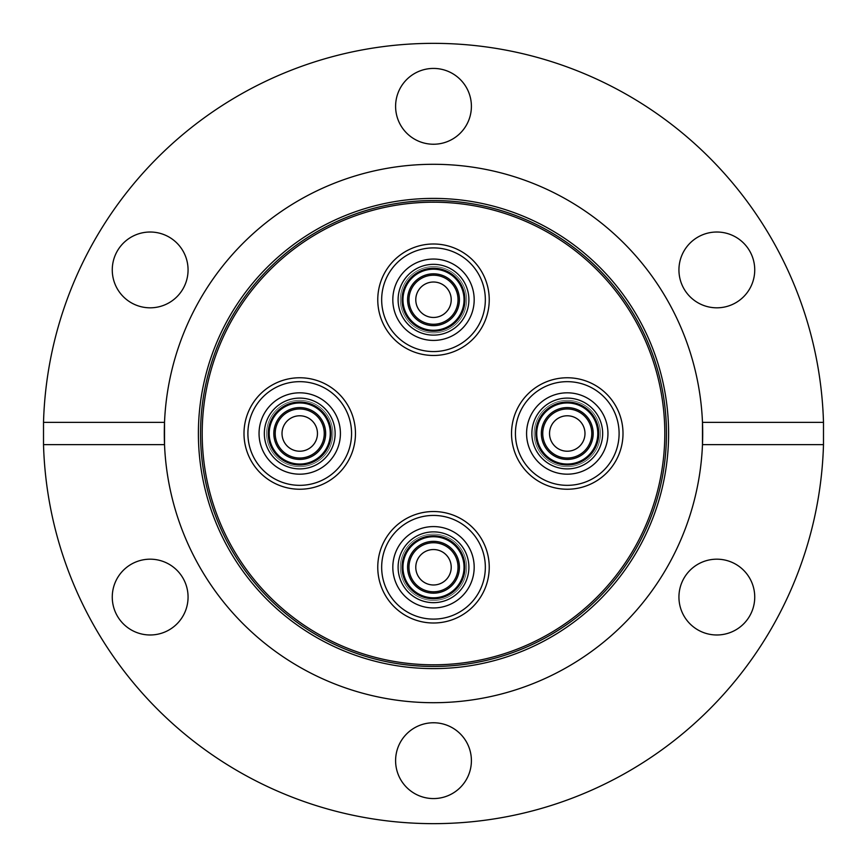<?xml version="1.0" encoding="UTF-8"?>
<svg xmlns="http://www.w3.org/2000/svg" width="867" height="867" viewBox="0 0 867 867"><rect width="100%" height="100%" fill="white"/><g stroke="black" fill="none" stroke-linecap="round" stroke-linejoin="round"><path stroke-width="0.65" stroke-dasharray="4.33 3.25" d="M567.267 489.237A55.737 55.737 0 0 1 511.53 433.5A55.737 55.737 0 0 1 567.267 377.763A55.737 55.737 0 0 1 623.005 433.5A55.737 55.737 0 0 1 567.267 489.237M433.5 623.005A55.737 55.737 0 0 1 377.763 567.267A55.737 55.737 0 0 1 433.5 511.53A55.737 55.737 0 0 1 489.237 567.267A55.737 55.737 0 0 1 433.5 623.005A55.737 55.737 0 0 1 377.763 567.267A55.737 55.737 0 0 1 433.5 511.53A55.737 55.737 0 0 1 489.237 567.267A55.737 55.737 0 0 1 433.5 623.005M299.733 489.237A55.737 55.737 0 0 1 243.995 433.5A55.737 55.737 0 0 1 299.733 377.763A55.737 55.737 0 0 1 355.47 433.5A55.737 55.737 0 0 1 299.733 489.237M433.5 355.47A55.737 55.737 0 0 1 377.763 299.733A55.737 55.737 0 0 1 433.5 243.995A55.737 55.737 0 0 1 489.237 299.733A55.737 55.737 0 0 1 433.5 355.47A55.737 55.737 0 0 1 377.763 299.733A55.737 55.737 0 0 1 433.5 243.995A55.737 55.737 0 0 1 489.237 299.733A55.737 55.737 0 0 1 433.5 355.47M471.399 760.673A37.899 37.899 0 0 0 433.5 722.764A37.899 37.899 0 0 0 395.601 760.673A37.899 37.899 0 0 0 433.5 798.572A37.899 37.899 0 0 0 471.399 760.673M188.063 597.081A37.899 37.899 0 0 0 150.164 559.182A37.899 37.899 0 0 0 112.266 597.081A37.899 37.899 0 0 0 150.164 634.98A37.899 37.899 0 0 0 188.063 597.081M150.164 232.02A37.899 37.899 0 0 0 112.266 269.919A37.899 37.899 0 0 0 150.164 307.818A37.899 37.899 0 0 0 188.063 269.919A37.899 37.899 0 0 0 150.164 232.02M471.399 106.327A37.899 37.899 0 0 0 433.5 68.428A37.899 37.899 0 0 0 395.601 106.327A37.899 37.899 0 0 0 433.5 144.236A37.899 37.899 0 0 0 471.399 106.327M754.734 269.919A37.899 37.899 0 0 0 716.836 232.02A37.899 37.899 0 0 0 678.937 269.919A37.899 37.899 0 0 0 716.836 307.818A37.899 37.899 0 0 0 754.734 269.919M164.524 422.348A269.204 269.204 0 0 1 433.5 164.296A269.204 269.204 0 0 1 702.476 422.348M702.476 444.652A269.204 269.204 0 0 1 433.5 702.703A269.204 269.204 0 0 1 164.524 444.652M716.836 559.182A37.899 37.899 0 0 0 678.937 597.081A37.899 37.899 0 0 0 716.836 634.98A37.899 37.899 0 0 0 754.734 597.081A37.899 37.899 0 0 0 716.836 559.182M433.5 823.65A390.15 390.15 0 0 0 823.65 433.5A390.15 390.15 0 0 0 433.5 43.35A390.15 390.15 0 0 0 43.35 433.5A390.15 390.15 0 0 0 433.5 823.65M433.5 331.227A31.494 31.494 0 0 0 464.994 299.733A31.494 31.494 0 0 0 433.5 268.239A31.494 31.494 0 0 0 402.006 299.733A31.494 31.494 0 0 0 433.5 331.227M433.5 264.337A35.395 35.395 0 0 1 468.895 299.733A35.395 35.395 0 0 1 433.5 335.128A35.395 35.395 0 0 0 468.895 299.733A35.395 35.395 0 0 0 433.5 264.337A35.395 35.395 0 0 1 468.895 299.733A35.395 35.395 0 0 1 433.5 335.128A35.395 35.395 0 0 0 468.895 299.733A35.395 35.395 0 0 0 433.5 264.337A35.395 35.395 0 0 1 468.895 299.733A35.395 35.395 0 0 1 433.5 335.128A35.395 35.395 0 0 1 398.105 299.733A35.395 35.395 0 0 1 433.5 264.337A35.395 35.395 0 0 1 468.895 299.733A35.395 35.395 0 0 1 433.5 335.128A35.395 35.395 0 0 1 398.105 299.733A35.395 35.395 0 0 1 433.5 264.337A35.395 35.395 0 0 1 468.895 299.733A35.395 35.395 0 0 1 433.5 335.128A35.395 35.395 0 0 1 398.105 299.733A35.395 35.395 0 0 1 433.5 264.337A35.395 35.395 0 0 0 398.105 299.733A35.395 35.395 0 0 0 433.5 335.128A35.395 35.395 0 0 1 398.105 299.733A35.395 35.395 0 0 1 433.5 264.337A35.395 35.395 0 0 0 398.105 299.733A35.395 35.395 0 0 0 433.5 335.128A35.395 35.395 0 0 1 398.105 299.733A35.395 35.395 0 0 1 433.5 264.337M433.5 266.592A33.141 33.141 0 0 1 466.641 299.733A33.141 33.141 0 0 1 433.5 332.874A33.141 33.141 0 0 1 400.359 299.733A33.141 33.141 0 0 1 433.5 266.592A33.141 33.141 0 0 1 466.641 299.733A33.141 33.141 0 0 1 433.5 332.874A33.141 33.141 0 0 1 400.359 299.733A33.141 33.141 0 0 1 433.5 266.592M433.5 340.417A40.684 40.684 0 0 0 474.184 299.733A40.684 40.684 0 0 0 433.5 259.049A40.684 40.684 0 0 0 392.816 299.733A40.684 40.684 0 0 0 433.5 340.417M433.5 247.897A51.836 51.836 0 0 0 381.664 299.733A51.836 51.836 0 0 0 433.5 351.568A51.836 51.836 0 0 0 485.336 299.733A51.836 51.836 0 0 0 433.5 247.897M433.5 269.193A30.54 30.54 0 0 1 464.04 299.733A30.54 30.54 0 0 1 433.5 330.273A30.54 30.54 0 0 1 402.96 299.733A30.54 30.54 0 0 1 433.5 269.193A30.54 30.54 0 0 1 464.04 299.733A30.54 30.54 0 0 1 433.5 330.273A30.54 30.54 0 0 1 402.96 299.733A30.54 30.54 0 0 1 433.5 269.193A30.54 30.54 0 0 1 464.04 299.733A30.54 30.54 0 0 1 433.5 330.273A30.54 30.54 0 0 1 402.96 299.733A30.54 30.54 0 0 1 433.5 269.193A30.54 30.54 0 0 1 464.04 299.733A30.54 30.54 0 0 1 433.5 330.273A30.54 30.54 0 0 1 402.96 299.733A30.54 30.54 0 0 1 433.5 269.193A30.54 30.54 0 0 1 464.04 299.733A30.54 30.54 0 0 1 433.5 330.273A30.54 30.54 0 0 1 402.96 299.733A30.54 30.54 0 0 1 433.5 269.193A30.54 30.54 0 0 1 464.04 299.733A30.54 30.54 0 0 1 433.5 330.273A30.54 30.54 0 0 1 402.96 299.733A30.54 30.54 0 0 1 433.5 269.193A30.54 30.54 0 0 1 464.04 299.733A30.54 30.54 0 0 1 433.5 330.273A30.54 30.54 0 0 1 402.96 299.733A30.54 30.54 0 0 1 433.5 269.193M433.5 325.656A25.912 25.912 0 0 1 407.588 299.733A25.912 25.912 0 0 1 433.5 273.82A25.912 25.912 0 0 1 459.412 299.733A25.912 25.912 0 0 1 433.5 325.656A25.912 25.912 0 0 1 407.588 299.733A25.912 25.912 0 0 1 433.5 273.82A25.912 25.912 0 0 1 459.412 299.733A25.912 25.912 0 0 1 433.5 325.656A25.912 25.912 0 0 1 407.588 299.733A25.912 25.912 0 0 1 433.5 273.82A25.912 25.912 0 0 1 459.412 299.733A25.912 25.912 0 0 1 433.5 325.656M433.5 317.463A17.719 17.719 0 0 1 415.781 299.733A17.719 17.719 0 0 1 433.5 282.013A17.719 17.719 0 0 1 451.219 299.733A17.719 17.719 0 0 1 433.5 317.463M433.5 324.258A24.525 24.525 0 0 1 408.975 299.733A24.525 24.525 0 0 1 433.5 275.207A24.525 24.525 0 0 1 458.025 299.733A24.525 24.525 0 0 1 433.5 324.258M331.227 433.5A31.494 31.494 0 0 0 299.733 402.006A31.494 31.494 0 0 0 268.239 433.5A31.494 31.494 0 0 0 299.733 464.994A31.494 31.494 0 0 0 331.227 433.5M264.337 433.5A35.395 35.395 0 0 1 299.733 398.105A35.395 35.395 0 0 1 335.128 433.5A35.395 35.395 0 0 0 299.733 398.105A35.395 35.395 0 0 0 264.337 433.5A35.395 35.395 0 0 1 299.733 398.105A35.395 35.395 0 0 1 335.128 433.5A35.395 35.395 0 0 0 299.733 398.105A35.395 35.395 0 0 0 264.337 433.5A35.395 35.395 0 0 1 299.733 398.105A35.395 35.395 0 0 1 335.128 433.5A35.395 35.395 0 0 1 299.733 468.895A35.395 35.395 0 0 1 264.337 433.5A35.395 35.395 0 0 1 299.733 398.105A35.395 35.395 0 0 1 335.128 433.5A35.395 35.395 0 0 1 299.733 468.895A35.395 35.395 0 0 1 264.337 433.5A35.395 35.395 0 0 1 299.733 398.105A35.395 35.395 0 0 1 335.128 433.5A35.395 35.395 0 0 1 299.733 468.895A35.395 35.395 0 0 1 264.337 433.5A35.395 35.395 0 0 0 299.733 468.895A35.395 35.395 0 0 0 335.128 433.5A35.395 35.395 0 0 1 299.733 468.895A35.395 35.395 0 0 1 264.337 433.5A35.395 35.395 0 0 0 299.733 468.895A35.395 35.395 0 0 0 335.128 433.5A35.395 35.395 0 0 1 299.733 468.895A35.395 35.395 0 0 1 264.337 433.5M266.592 433.5A33.141 33.141 0 0 1 299.733 400.359A33.141 33.141 0 0 1 332.874 433.5A33.141 33.141 0 0 1 299.733 466.641A33.141 33.141 0 0 1 266.592 433.5A33.141 33.141 0 0 1 299.733 400.359A33.141 33.141 0 0 1 332.874 433.5A33.141 33.141 0 0 1 299.733 466.641A33.141 33.141 0 0 1 266.592 433.5M340.417 433.5A40.684 40.684 0 0 0 299.733 392.816A40.684 40.684 0 0 0 259.049 433.5A40.684 40.684 0 0 0 299.733 474.184A40.684 40.684 0 0 0 340.417 433.5M247.897 433.5A51.836 51.836 0 0 0 299.733 485.336A51.836 51.836 0 0 0 351.568 433.5A51.836 51.836 0 0 0 299.733 381.664A51.836 51.836 0 0 0 247.897 433.5M269.193 433.5A30.54 30.54 0 0 1 299.733 402.96A30.54 30.54 0 0 1 330.273 433.5A30.54 30.54 0 0 1 299.733 464.04A30.54 30.54 0 0 1 269.193 433.5A30.54 30.54 0 0 1 299.733 402.96A30.54 30.54 0 0 1 330.273 433.5A30.54 30.54 0 0 1 299.733 464.04A30.54 30.54 0 0 1 269.193 433.5A30.54 30.54 0 0 1 299.733 402.96A30.54 30.54 0 0 1 330.273 433.5A30.54 30.54 0 0 1 299.733 464.04A30.54 30.54 0 0 1 269.193 433.5A30.54 30.54 0 0 1 299.733 402.96A30.54 30.54 0 0 1 330.273 433.5A30.54 30.54 0 0 1 299.733 464.04A30.54 30.54 0 0 1 269.193 433.5A30.54 30.54 0 0 1 299.733 402.96A30.54 30.54 0 0 1 330.273 433.5A30.54 30.54 0 0 1 299.733 464.04A30.54 30.54 0 0 1 269.193 433.5A30.54 30.54 0 0 1 299.733 402.96A30.54 30.54 0 0 1 330.273 433.5A30.54 30.54 0 0 1 299.733 464.04A30.54 30.54 0 0 1 269.193 433.5A30.54 30.54 0 0 1 299.733 402.96A30.54 30.54 0 0 1 330.273 433.5A30.54 30.54 0 0 1 299.733 464.04A30.54 30.54 0 0 1 269.193 433.5M325.656 433.5A25.912 25.912 0 0 1 299.733 459.412A25.912 25.912 0 0 1 273.82 433.5A25.912 25.912 0 0 1 299.733 407.588A25.912 25.912 0 0 1 325.656 433.5A25.912 25.912 0 0 1 299.733 459.412A25.912 25.912 0 0 1 273.82 433.5A25.912 25.912 0 0 1 299.733 407.588A25.912 25.912 0 0 1 325.656 433.5A25.912 25.912 0 0 1 299.733 459.412A25.912 25.912 0 0 1 273.82 433.5A25.912 25.912 0 0 1 299.733 407.588A25.912 25.912 0 0 1 325.656 433.5M317.463 433.5A17.719 17.719 0 0 1 299.733 451.219A17.719 17.719 0 0 1 282.013 433.5A17.719 17.719 0 0 1 299.733 415.781A17.719 17.719 0 0 1 317.463 433.5M324.258 433.5A24.525 24.525 0 0 1 299.733 458.025A24.525 24.525 0 0 1 275.207 433.5A24.525 24.525 0 0 1 299.733 408.975A24.525 24.525 0 0 1 324.258 433.5M243.995 433.5A55.737 55.737 0 0 1 299.733 377.763A55.737 55.737 0 0 1 355.47 433.5A55.737 55.737 0 0 1 299.733 489.237A55.737 55.737 0 0 1 243.995 433.5M433.5 535.773A31.494 31.494 0 0 0 402.006 567.267A31.494 31.494 0 0 0 433.5 598.761A31.494 31.494 0 0 0 464.994 567.267A31.494 31.494 0 0 0 433.5 535.773M433.5 602.663A35.395 35.395 0 0 1 398.105 567.267A35.395 35.395 0 0 1 433.5 531.872A35.395 35.395 0 0 0 398.105 567.267A35.395 35.395 0 0 0 433.5 602.663A35.395 35.395 0 0 1 398.105 567.267A35.395 35.395 0 0 1 433.5 531.872A35.395 35.395 0 0 0 398.105 567.267A35.395 35.395 0 0 0 433.5 602.663A35.395 35.395 0 0 1 398.105 567.267A35.395 35.395 0 0 1 433.5 531.872A35.395 35.395 0 0 1 468.895 567.267A35.395 35.395 0 0 1 433.5 602.663A35.395 35.395 0 0 1 398.105 567.267A35.395 35.395 0 0 1 433.5 531.872A35.395 35.395 0 0 1 468.895 567.267A35.395 35.395 0 0 1 433.5 602.663A35.395 35.395 0 0 1 398.105 567.267A35.395 35.395 0 0 1 433.5 531.872A35.395 35.395 0 0 1 468.895 567.267A35.395 35.395 0 0 1 433.5 602.663A35.395 35.395 0 0 0 468.895 567.267A35.395 35.395 0 0 0 433.5 531.872A35.395 35.395 0 0 1 468.895 567.267A35.395 35.395 0 0 1 433.5 602.663A35.395 35.395 0 0 0 468.895 567.267A35.395 35.395 0 0 0 433.5 531.872A35.395 35.395 0 0 1 468.895 567.267A35.395 35.395 0 0 1 433.5 602.663M433.5 600.408A33.141 33.141 0 0 1 400.359 567.267A33.141 33.141 0 0 1 433.5 534.126A33.141 33.141 0 0 1 466.641 567.267A33.141 33.141 0 0 1 433.5 600.408A33.141 33.141 0 0 1 400.359 567.267A33.141 33.141 0 0 1 433.5 534.126A33.141 33.141 0 0 1 466.641 567.267A33.141 33.141 0 0 1 433.5 600.408M433.5 526.583A40.684 40.684 0 0 0 392.816 567.267A40.684 40.684 0 0 0 433.5 607.951A40.684 40.684 0 0 0 474.184 567.267A40.684 40.684 0 0 0 433.5 526.583M433.5 619.103A51.836 51.836 0 0 0 485.336 567.267A51.836 51.836 0 0 0 433.5 515.432A51.836 51.836 0 0 0 381.664 567.267A51.836 51.836 0 0 0 433.5 619.103M433.5 597.807A30.54 30.54 0 0 1 402.96 567.267A30.54 30.54 0 0 1 433.5 536.727A30.54 30.54 0 0 1 464.04 567.267A30.54 30.54 0 0 1 433.5 597.807A30.54 30.54 0 0 1 402.96 567.267A30.54 30.54 0 0 1 433.5 536.727A30.54 30.54 0 0 1 464.04 567.267A30.54 30.54 0 0 1 433.5 597.807A30.54 30.54 0 0 1 402.96 567.267A30.54 30.54 0 0 1 433.5 536.727A30.54 30.54 0 0 1 464.04 567.267A30.54 30.54 0 0 1 433.5 597.807A30.54 30.54 0 0 1 402.96 567.267A30.54 30.54 0 0 1 433.5 536.727A30.54 30.54 0 0 1 464.04 567.267A30.54 30.54 0 0 1 433.5 597.807A30.54 30.54 0 0 1 402.96 567.267A30.54 30.54 0 0 1 433.5 536.727A30.54 30.54 0 0 1 464.04 567.267A30.54 30.54 0 0 1 433.5 597.807A30.54 30.54 0 0 1 402.96 567.267A30.54 30.54 0 0 1 433.5 536.727A30.54 30.54 0 0 1 464.04 567.267A30.54 30.54 0 0 1 433.5 597.807A30.54 30.54 0 0 1 402.96 567.267A30.54 30.54 0 0 1 433.5 536.727A30.54 30.54 0 0 1 464.04 567.267A30.54 30.54 0 0 1 433.5 597.807M433.5 541.344A25.912 25.912 0 0 1 459.412 567.267A25.912 25.912 0 0 1 433.5 593.18A25.912 25.912 0 0 1 407.588 567.267A25.912 25.912 0 0 1 433.5 541.344A25.912 25.912 0 0 1 459.412 567.267A25.912 25.912 0 0 1 433.5 593.18A25.912 25.912 0 0 1 407.588 567.267A25.912 25.912 0 0 1 433.5 541.344A25.912 25.912 0 0 1 459.412 567.267A25.912 25.912 0 0 1 433.5 593.18A25.912 25.912 0 0 1 407.588 567.267A25.912 25.912 0 0 1 433.5 541.344M433.5 549.537A17.719 17.719 0 0 1 451.219 567.267A17.719 17.719 0 0 1 433.5 584.987A17.719 17.719 0 0 1 415.781 567.267A17.719 17.719 0 0 1 433.5 549.537M433.5 542.742A24.525 24.525 0 0 1 458.025 567.267A24.525 24.525 0 0 1 433.5 591.793A24.525 24.525 0 0 1 408.975 567.267A24.525 24.525 0 0 1 433.5 542.742M535.773 433.5A31.494 31.494 0 0 0 567.267 464.994A31.494 31.494 0 0 0 598.761 433.5A31.494 31.494 0 0 0 567.267 402.006A31.494 31.494 0 0 0 535.773 433.5M602.663 433.5A35.395 35.395 0 0 1 567.267 468.895A35.395 35.395 0 0 1 531.872 433.5A35.395 35.395 0 0 0 567.267 468.895A35.395 35.395 0 0 0 602.663 433.5A35.395 35.395 0 0 1 567.267 468.895A35.395 35.395 0 0 1 531.872 433.5A35.395 35.395 0 0 0 567.267 468.895A35.395 35.395 0 0 0 602.663 433.5A35.395 35.395 0 0 1 567.267 468.895A35.395 35.395 0 0 1 531.872 433.5A35.395 35.395 0 0 1 567.267 398.105A35.395 35.395 0 0 1 602.663 433.5A35.395 35.395 0 0 1 567.267 468.895A35.395 35.395 0 0 1 531.872 433.5A35.395 35.395 0 0 1 567.267 398.105A35.395 35.395 0 0 1 602.663 433.5A35.395 35.395 0 0 1 567.267 468.895A35.395 35.395 0 0 1 531.872 433.5A35.395 35.395 0 0 1 567.267 398.105A35.395 35.395 0 0 1 602.663 433.5A35.395 35.395 0 0 0 567.267 398.105A35.395 35.395 0 0 0 531.872 433.5A35.395 35.395 0 0 1 567.267 398.105A35.395 35.395 0 0 1 602.663 433.5A35.395 35.395 0 0 0 567.267 398.105A35.395 35.395 0 0 0 531.872 433.5A35.395 35.395 0 0 1 567.267 398.105A35.395 35.395 0 0 1 602.663 433.5M600.408 433.5A33.141 33.141 0 0 1 567.267 466.641A33.141 33.141 0 0 1 534.126 433.5A33.141 33.141 0 0 1 567.267 400.359A33.141 33.141 0 0 1 600.408 433.5A33.141 33.141 0 0 1 567.267 466.641A33.141 33.141 0 0 1 534.126 433.5A33.141 33.141 0 0 1 567.267 400.359A33.141 33.141 0 0 1 600.408 433.5M526.583 433.5A40.684 40.684 0 0 0 567.267 474.184A40.684 40.684 0 0 0 607.951 433.5A40.684 40.684 0 0 0 567.267 392.816A40.684 40.684 0 0 0 526.583 433.5M619.103 433.5A51.836 51.836 0 0 0 567.267 381.664A51.836 51.836 0 0 0 515.432 433.5A51.836 51.836 0 0 0 567.267 485.336A51.836 51.836 0 0 0 619.103 433.5M597.807 433.5A30.54 30.54 0 0 1 567.267 464.04A30.54 30.54 0 0 1 536.727 433.5A30.54 30.54 0 0 1 567.267 402.96A30.54 30.54 0 0 1 597.807 433.5A30.54 30.54 0 0 1 567.267 464.04A30.54 30.54 0 0 1 536.727 433.5A30.54 30.54 0 0 1 567.267 402.96A30.54 30.54 0 0 1 597.807 433.5A30.54 30.54 0 0 1 567.267 464.04A30.54 30.54 0 0 1 536.727 433.5A30.54 30.54 0 0 1 567.267 402.96A30.54 30.54 0 0 1 597.807 433.5A30.54 30.54 0 0 1 567.267 464.04A30.54 30.54 0 0 1 536.727 433.5A30.54 30.54 0 0 1 567.267 402.96A30.54 30.54 0 0 1 597.807 433.5A30.54 30.54 0 0 1 567.267 464.04A30.54 30.54 0 0 1 536.727 433.5A30.54 30.54 0 0 1 567.267 402.96A30.54 30.54 0 0 1 597.807 433.5A30.54 30.54 0 0 1 567.267 464.04A30.54 30.54 0 0 1 536.727 433.5A30.54 30.54 0 0 1 567.267 402.96A30.54 30.54 0 0 1 597.807 433.5A30.54 30.54 0 0 1 567.267 464.04A30.54 30.54 0 0 1 536.727 433.5A30.54 30.54 0 0 1 567.267 402.96A30.54 30.54 0 0 1 597.807 433.5M541.344 433.5A25.912 25.912 0 0 1 567.267 407.588A25.912 25.912 0 0 1 593.18 433.5A25.912 25.912 0 0 1 567.267 459.412A25.912 25.912 0 0 1 541.344 433.5A25.912 25.912 0 0 1 567.267 407.588A25.912 25.912 0 0 1 593.18 433.5A25.912 25.912 0 0 1 567.267 459.412A25.912 25.912 0 0 1 541.344 433.5A25.912 25.912 0 0 1 567.267 407.588A25.912 25.912 0 0 1 593.18 433.5A25.912 25.912 0 0 1 567.267 459.412A25.912 25.912 0 0 1 541.344 433.5M549.537 433.5A17.719 17.719 0 0 1 567.267 415.781A17.719 17.719 0 0 1 584.987 433.5A17.719 17.719 0 0 1 567.267 451.219A17.719 17.719 0 0 1 549.537 433.5M542.742 433.5A24.525 24.525 0 0 1 567.267 408.975A24.525 24.525 0 0 1 591.793 433.5A24.525 24.525 0 0 1 567.267 458.025A24.525 24.525 0 0 1 542.742 433.5M623.005 433.5A55.737 55.737 0 0 1 567.267 489.237A55.737 55.737 0 0 1 511.53 433.5A55.737 55.737 0 0 1 567.267 377.763A55.737 55.737 0 0 1 623.005 433.5"/><path stroke-width="1.3" d="M567.267 489.237A55.737 55.737 0 0 1 511.53 433.5A55.737 55.737 0 0 1 567.267 377.763A55.737 55.737 0 0 1 623.005 433.5A55.737 55.737 0 0 1 567.267 489.237M433.5 623.005A55.737 55.737 0 0 1 377.763 567.267A55.737 55.737 0 0 1 433.5 511.53A55.737 55.737 0 0 1 489.237 567.267A55.737 55.737 0 0 1 433.5 623.005A55.737 55.737 0 0 1 377.763 567.267A55.737 55.737 0 0 1 433.5 511.53A55.737 55.737 0 0 1 489.237 567.267A55.737 55.737 0 0 1 433.5 623.005M299.733 489.237A55.737 55.737 0 0 1 243.995 433.5A55.737 55.737 0 0 1 299.733 377.763A55.737 55.737 0 0 1 355.47 433.5A55.737 55.737 0 0 1 299.733 489.237M433.5 355.47A55.737 55.737 0 0 1 377.763 299.733A55.737 55.737 0 0 1 433.5 243.995A55.737 55.737 0 0 1 489.237 299.733A55.737 55.737 0 0 1 433.5 355.47A55.737 55.737 0 0 1 377.763 299.733A55.737 55.737 0 0 1 433.5 243.995A55.737 55.737 0 0 1 489.237 299.733A55.737 55.737 0 0 1 433.5 355.47M471.399 760.673A37.899 37.899 0 0 0 433.5 722.764A37.899 37.899 0 0 0 395.601 760.673A37.899 37.899 0 0 0 433.5 798.572A37.899 37.899 0 0 0 471.399 760.673M188.063 597.081A37.899 37.899 0 0 0 150.164 559.182A37.899 37.899 0 0 0 112.266 597.081A37.899 37.899 0 0 0 150.164 634.98A37.899 37.899 0 0 0 188.063 597.081M150.164 232.02A37.899 37.899 0 0 0 112.266 269.919A37.899 37.899 0 0 0 150.164 307.818A37.899 37.899 0 0 0 188.063 269.919A37.899 37.899 0 0 0 150.164 232.02M471.399 106.327A37.899 37.899 0 0 0 433.5 68.428A37.899 37.899 0 0 0 395.601 106.327A37.899 37.899 0 0 0 433.5 144.236A37.899 37.899 0 0 0 471.399 106.327M754.734 269.919A37.899 37.899 0 0 0 716.836 232.02A37.899 37.899 0 0 0 678.937 269.919A37.899 37.899 0 0 0 716.836 307.818A37.899 37.899 0 0 0 754.734 269.919M433.5 664.805A231.305 231.305 0 0 1 202.195 433.5A231.305 231.305 0 0 1 433.5 202.195A231.305 231.305 0 0 1 664.805 433.5A231.305 231.305 0 0 1 433.5 664.805M823.487 422.348L702.476 422.348A269.204 269.204 0 0 1 433.5 702.703A269.204 269.204 0 0 1 164.524 444.652L164.524 422.348A269.204 269.204 0 0 1 433.5 164.296A269.204 269.204 0 0 1 702.476 422.348L702.476 444.652L823.487 444.652L823.487 422.348A390.15 390.15 0 0 0 433.5 43.35A390.15 390.15 0 0 0 43.513 422.348L164.524 422.348A269.204 269.204 0 0 0 164.524 444.652L43.513 444.652A390.15 390.15 0 0 0 433.5 823.65A390.15 390.15 0 0 0 823.487 444.652M716.836 559.182A37.899 37.899 0 0 0 678.937 597.081A37.899 37.899 0 0 0 716.836 634.98A37.899 37.899 0 0 0 754.734 597.081A37.899 37.899 0 0 0 716.836 559.182M43.513 444.652L43.513 422.348M433.5 331.227A31.494 31.494 0 0 0 464.994 299.733A31.494 31.494 0 0 0 433.5 268.239A31.494 31.494 0 0 0 402.006 299.733A31.494 31.494 0 0 0 433.5 331.227M433.5 264.337A35.395 35.395 0 0 1 468.895 299.733A35.395 35.395 0 0 1 433.5 335.128A35.395 35.395 0 0 1 398.105 299.733A35.395 35.395 0 0 1 433.5 264.337M433.5 340.417A40.684 40.684 0 0 0 474.184 299.733A40.684 40.684 0 0 0 433.5 259.049A40.684 40.684 0 0 0 392.816 299.733A40.684 40.684 0 0 0 433.5 340.417M433.5 247.897A51.836 51.836 0 0 0 381.664 299.733A51.836 51.836 0 0 0 433.5 351.568A51.836 51.836 0 0 0 485.336 299.733A51.836 51.836 0 0 0 433.5 247.897M433.5 317.463A17.719 17.719 0 0 1 415.781 299.733A17.719 17.719 0 0 1 433.5 282.013A17.719 17.719 0 0 1 451.219 299.733A17.719 17.719 0 0 1 433.5 317.463M433.5 324.258A24.525 24.525 0 0 1 408.975 299.733A24.525 24.525 0 0 1 433.5 275.207A24.525 24.525 0 0 1 458.025 299.733A24.525 24.525 0 0 1 433.5 324.258M433.5 325.656A25.912 25.912 0 0 1 407.588 299.733A25.912 25.912 0 0 1 433.5 273.82A25.912 25.912 0 0 1 459.412 299.733A25.912 25.912 0 0 1 433.5 325.656M433.5 269.193A30.54 30.54 0 0 1 464.04 299.733A30.54 30.54 0 0 1 433.5 330.273A30.54 30.54 0 0 1 402.96 299.733A30.54 30.54 0 0 1 433.5 269.193M331.227 433.5A31.494 31.494 0 0 0 299.733 402.006A31.494 31.494 0 0 0 268.239 433.5A31.494 31.494 0 0 0 299.733 464.994A31.494 31.494 0 0 0 331.227 433.5M264.337 433.5A35.395 35.395 0 0 1 299.733 398.105A35.395 35.395 0 0 1 335.128 433.5A35.395 35.395 0 0 1 299.733 468.895A35.395 35.395 0 0 1 264.337 433.5M340.417 433.5A40.684 40.684 0 0 0 299.733 392.816A40.684 40.684 0 0 0 259.049 433.5A40.684 40.684 0 0 0 299.733 474.184A40.684 40.684 0 0 0 340.417 433.5M247.897 433.5A51.836 51.836 0 0 0 299.733 485.336A51.836 51.836 0 0 0 351.568 433.5A51.836 51.836 0 0 0 299.733 381.664A51.836 51.836 0 0 0 247.897 433.5M317.463 433.5A17.719 17.719 0 0 1 299.733 451.219A17.719 17.719 0 0 1 282.013 433.5A17.719 17.719 0 0 1 299.733 415.781A17.719 17.719 0 0 1 317.463 433.5M324.258 433.5A24.525 24.525 0 0 1 299.733 458.025A24.525 24.525 0 0 1 275.207 433.5A24.525 24.525 0 0 1 299.733 408.975A24.525 24.525 0 0 1 324.258 433.5M325.656 433.5A25.912 25.912 0 0 1 299.733 459.412A25.912 25.912 0 0 1 273.82 433.5A25.912 25.912 0 0 1 299.733 407.588A25.912 25.912 0 0 1 325.656 433.5M269.193 433.5A30.54 30.54 0 0 1 299.733 402.96A30.54 30.54 0 0 1 330.273 433.5A30.54 30.54 0 0 1 299.733 464.04A30.54 30.54 0 0 1 269.193 433.5M243.995 433.5A55.737 55.737 0 0 1 299.733 377.763A55.737 55.737 0 0 1 355.47 433.5A55.737 55.737 0 0 1 299.733 489.237A55.737 55.737 0 0 1 243.995 433.5M433.5 535.773A31.494 31.494 0 0 0 402.006 567.267A31.494 31.494 0 0 0 433.5 598.761A31.494 31.494 0 0 0 464.994 567.267A31.494 31.494 0 0 0 433.5 535.773M433.5 602.663A35.395 35.395 0 0 1 398.105 567.267A35.395 35.395 0 0 1 433.5 531.872A35.395 35.395 0 0 1 468.895 567.267A35.395 35.395 0 0 1 433.5 602.663M433.5 526.583A40.684 40.684 0 0 0 392.816 567.267A40.684 40.684 0 0 0 433.5 607.951A40.684 40.684 0 0 0 474.184 567.267A40.684 40.684 0 0 0 433.5 526.583M433.5 619.103A51.836 51.836 0 0 0 485.336 567.267A51.836 51.836 0 0 0 433.5 515.432A51.836 51.836 0 0 0 381.664 567.267A51.836 51.836 0 0 0 433.5 619.103M433.5 549.537A17.719 17.719 0 0 1 451.219 567.267A17.719 17.719 0 0 1 433.5 584.987A17.719 17.719 0 0 1 415.781 567.267A17.719 17.719 0 0 1 433.5 549.537M433.5 542.742A24.525 24.525 0 0 1 458.025 567.267A24.525 24.525 0 0 1 433.5 591.793A24.525 24.525 0 0 1 408.975 567.267A24.525 24.525 0 0 1 433.5 542.742M433.5 541.344A25.912 25.912 0 0 1 459.412 567.267A25.912 25.912 0 0 1 433.5 593.18A25.912 25.912 0 0 1 407.588 567.267A25.912 25.912 0 0 1 433.5 541.344M433.5 597.807A30.54 30.54 0 0 1 402.96 567.267A30.54 30.54 0 0 1 433.5 536.727A30.54 30.54 0 0 1 464.04 567.267A30.54 30.54 0 0 1 433.5 597.807M535.773 433.5A31.494 31.494 0 0 0 567.267 464.994A31.494 31.494 0 0 0 598.761 433.5A31.494 31.494 0 0 0 567.267 402.006A31.494 31.494 0 0 0 535.773 433.5M602.663 433.5A35.395 35.395 0 0 1 567.267 468.895A35.395 35.395 0 0 1 531.872 433.5A35.395 35.395 0 0 1 567.267 398.105A35.395 35.395 0 0 1 602.663 433.5M526.583 433.5A40.684 40.684 0 0 0 567.267 474.184A40.684 40.684 0 0 0 607.951 433.5A40.684 40.684 0 0 0 567.267 392.816A40.684 40.684 0 0 0 526.583 433.5M619.103 433.5A51.836 51.836 0 0 0 567.267 381.664A51.836 51.836 0 0 0 515.432 433.5A51.836 51.836 0 0 0 567.267 485.336A51.836 51.836 0 0 0 619.103 433.5M549.537 433.5A17.719 17.719 0 0 1 567.267 415.781A17.719 17.719 0 0 1 584.987 433.5A17.719 17.719 0 0 1 567.267 451.219A17.719 17.719 0 0 1 549.537 433.5M542.742 433.5A24.525 24.525 0 0 1 567.267 408.975A24.525 24.525 0 0 1 591.793 433.5A24.525 24.525 0 0 1 567.267 458.025A24.525 24.525 0 0 1 542.742 433.5M541.344 433.5A25.912 25.912 0 0 1 567.267 407.588A25.912 25.912 0 0 1 593.18 433.5A25.912 25.912 0 0 1 567.267 459.412A25.912 25.912 0 0 1 541.344 433.5M597.807 433.5A30.54 30.54 0 0 1 567.267 464.04A30.54 30.54 0 0 1 536.727 433.5A30.54 30.54 0 0 1 567.267 402.96A30.54 30.54 0 0 1 597.807 433.5M623.005 433.5A55.737 55.737 0 0 1 567.267 489.237A55.737 55.737 0 0 1 511.53 433.5A55.737 55.737 0 0 1 567.267 377.763A55.737 55.737 0 0 1 623.005 433.5M433.5 198.391A235.109 235.109 0 0 1 668.609 433.5A235.109 235.109 0 0 1 433.5 668.609A235.109 235.109 0 0 1 198.391 433.5A235.109 235.109 0 0 1 433.5 198.391M433.5 666.463A232.963 232.963 0 0 0 666.463 433.5A232.963 232.963 0 0 0 433.5 200.537A232.963 232.963 0 0 0 200.537 433.5A232.963 232.963 0 0 0 433.5 666.463"/></g></svg>
